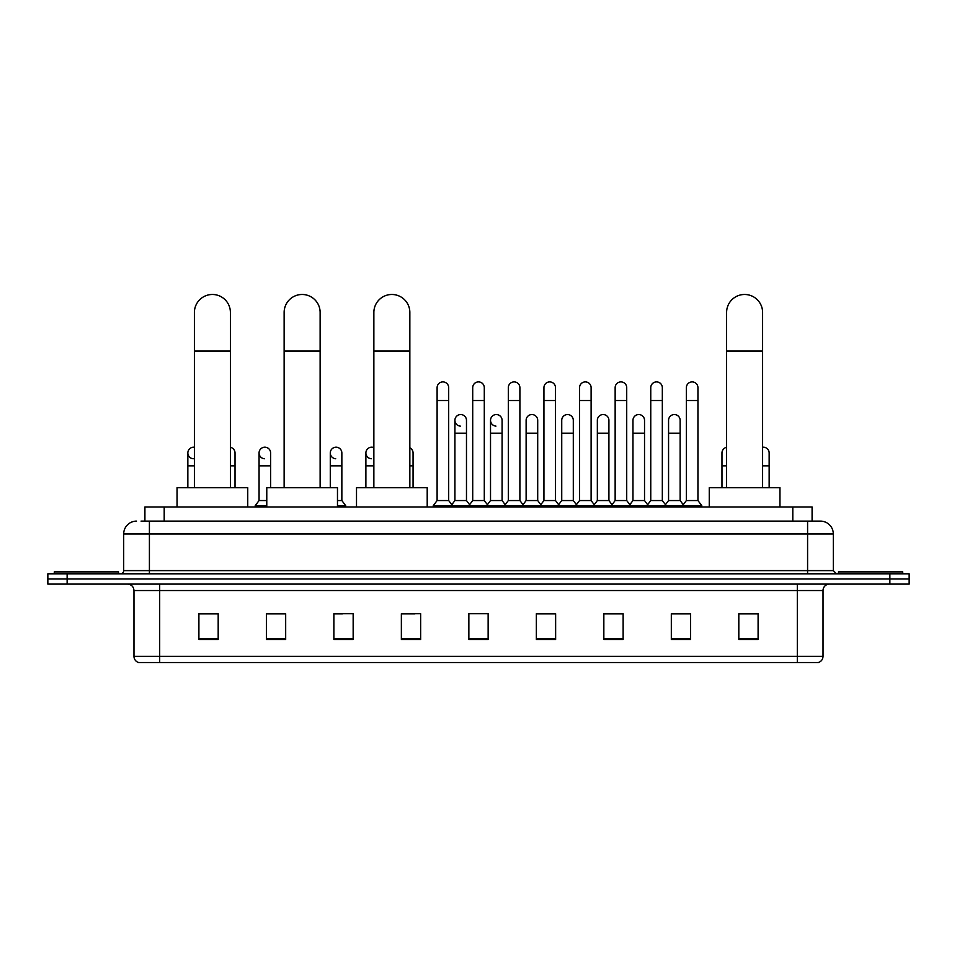 <?xml version="1.0" encoding="UTF-8"?>
<svg xmlns="http://www.w3.org/2000/svg" width="957" height="957" viewBox="0 0 957 957"><rect width="100%" height="100%" fill="white"/><g stroke="black" fill="none" stroke-linecap="round" stroke-linejoin="round"><path stroke-width="1.44" d="M144.914 521.11L144.914 506.971L812.086 506.971L812.086 521.11M141.349 521.11L815.95 521.11M141.05 521.11L149.412 521.11L149.412 533.97L123.692 533.97L123.692 570.611A3.218 3.218 0 0 1 120.486 573.817M136.552 521.11A12.86 12.86 0 0 0 123.692 533.97M820.448 521.11A12.86 12.86 0 0 1 833.308 533.97L807.588 533.97L807.588 521.11L820.257 521.11M833.308 533.97L833.308 570.611L836.514 573.817M67.134 573.817L47.85 573.817L47.85 578.961L67.134 578.961L47.85 578.961L47.85 584.105L67.134 584.105L67.134 578.961L889.866 578.961L67.134 578.961L67.134 573.817L889.866 573.817L889.866 578.961L909.15 578.961L889.866 578.961L889.866 584.105L67.134 584.105M909.15 573.817L909.15 578.961L909.15 573.817L889.866 573.817M823.02 656.346C822.841 659.433 821.297 661.49 818.391 662.519L797.313 662.519L797.313 656.346L823.02 656.346L823.02 590.529A6.424 6.424 0 0 1 829.444 584.105M797.313 662.519L138.609 662.519A6.424 6.424 0 0 1 133.98 656.346L133.98 590.529C133.597 586.629 131.456 584.488 127.556 584.105M758.1 639.443L758.1 613.736L738.816 613.736L738.816 639.443L758.1 639.443M690.607 639.443L690.607 613.736L671.324 613.736L671.324 639.443L690.607 639.443M623.127 639.443L623.127 613.736L603.843 613.736L603.843 639.443L623.127 639.443M555.634 639.443L555.634 613.736L536.351 613.736L536.351 639.443L555.634 639.443M218.184 639.443L218.184 613.736L198.9 613.736L198.9 639.443L218.184 639.443M285.676 639.443L285.676 613.736L266.393 613.736L266.393 639.443L285.676 639.443M353.157 639.443L353.157 613.736L333.873 613.736L333.873 639.443L353.157 639.443M420.649 639.443L420.649 613.736L401.366 613.736L401.366 639.443L420.649 639.443M488.142 639.443L488.142 613.736L468.858 613.736L468.858 639.443L488.142 639.443M909.15 584.105L909.15 578.961L909.15 584.105L889.866 584.105M614.514 613.868L609.561 613.868M685.726 613.868L680.774 613.868M401.366 613.868L414.991 613.868M333.873 613.868L342.486 613.868M278.989 613.868L271.274 613.868M543.289 613.736L538.336 613.868M472.076 613.736L484.924 613.736M285.676 613.868L266.393 613.868M218.184 613.868L198.9 613.868M555.634 613.868L536.351 613.868M623.127 613.868L603.843 613.868M690.607 613.868L671.324 613.868M758.1 613.868L738.816 613.868M118.548 573.817L118.548 571.891L54.274 571.891L54.274 573.817M194.403 487.687L194.403 312.472A17.992 17.992 0 0 1 212.394 294.481A17.992 17.992 0 0 1 230.398 312.472A17.992 17.992 0 0 0 212.394 294.481M230.398 487.687L230.398 312.472M247.743 506.971L247.743 487.687L177.045 487.687L177.045 506.971M284.133 487.687L284.133 312.472A17.992 17.992 0 0 1 302.125 294.481A17.992 17.992 0 0 1 320.128 312.472A17.992 17.992 0 0 0 302.125 294.481M320.128 487.687L320.128 312.472M337.474 506.971L337.474 487.687L266.776 487.687L266.776 506.971M373.864 487.687L373.864 312.472A17.992 17.992 0 0 1 391.856 294.481A17.992 17.992 0 0 1 409.847 312.472A17.992 17.992 0 0 0 391.856 294.481M409.847 487.687L409.847 312.472M427.205 506.971L427.205 487.687L356.506 487.687L356.506 506.971M726.602 487.687L726.602 312.472A17.992 17.992 0 0 1 744.606 294.481A17.992 17.992 0 0 1 762.597 312.472A17.992 17.992 0 0 0 744.606 294.481M762.597 487.687L762.597 312.472M779.955 506.971L779.955 487.687L709.257 487.687L709.257 506.971M902.726 573.817L902.726 571.891L838.452 571.891L838.452 573.817M437.11 400.528L448.677 400.528L448.677 500.547L437.11 500.547L437.11 387.681A5.79 5.79 0 0 1 443.258 381.903A5.79 5.79 0 0 1 448.677 387.681A5.79 5.79 0 0 0 443.258 381.903M437.11 500.547L433.246 505.691L433.246 506.971L433.246 505.691L452.529 505.691L452.529 506.971M448.677 500.547L452.529 505.691L468.858 505.691L468.858 506.971M472.71 400.528L484.29 400.528L484.29 500.547L472.71 500.547L472.71 387.681A5.79 5.79 0 0 1 478.859 381.903A5.79 5.79 0 0 1 484.29 387.681A5.79 5.79 0 0 0 478.859 381.903M472.71 452.984L472.71 500.547L468.858 505.691L488.142 505.691L488.142 506.971M484.29 500.547L488.142 505.691L504.471 505.691L504.471 506.971M508.323 400.528L519.89 400.528L519.89 500.547L508.323 500.547L508.323 387.681A5.79 5.79 0 0 1 514.471 381.903A5.79 5.79 0 0 1 519.89 387.681A5.79 5.79 0 0 0 514.471 381.903M502.09 500.547L502.09 433.186L490.522 433.186L490.522 500.547L502.09 500.547L505.212 504.698L508.323 500.547L504.471 505.691L523.754 505.691L523.754 506.971M526.123 500.547L526.123 433.186L537.702 433.186L537.702 500.547L526.123 500.547L523.012 504.698L519.89 500.547L523.754 505.691L540.071 505.691L540.071 506.971M543.935 400.528L555.503 400.528L555.503 500.547L543.935 500.547L543.935 387.681A5.79 5.79 0 0 1 550.084 381.903A5.79 5.79 0 0 1 555.503 387.681A5.79 5.79 0 0 0 550.084 381.903M537.702 500.547L540.813 504.698L543.935 500.547L540.071 505.691L559.355 505.691L559.355 506.971M561.735 500.547L561.735 433.186L573.303 433.186L573.303 500.547L561.735 500.547L558.625 504.698L555.503 500.547L559.355 505.691L575.683 505.691L575.683 506.971M579.547 400.528L591.115 400.528L591.115 500.547L579.547 500.547L579.547 387.681A5.79 5.79 0 0 1 585.696 381.903A5.79 5.79 0 0 1 591.115 387.681A5.79 5.79 0 0 0 585.696 381.903M573.303 500.547L576.425 504.698L579.547 500.547L575.683 505.691L594.967 505.691L594.967 506.971M597.347 500.547L597.347 433.186L608.915 433.186L608.915 500.547L597.347 500.547L594.225 504.698L591.115 500.547L594.967 505.691L611.296 505.691L611.296 506.971M615.148 400.528L626.715 400.528L626.715 500.547L615.148 500.547L615.148 387.681A5.79 5.79 0 0 1 621.296 381.903A5.79 5.79 0 0 1 626.715 387.681A5.79 5.79 0 0 0 621.296 381.903M608.915 500.547L612.037 504.698L615.148 500.547L611.296 505.691L630.579 505.691L630.579 506.971M632.96 500.547L632.96 433.186L644.528 433.186L644.528 500.547L632.96 500.547L629.838 504.698L626.715 500.547L630.579 505.691L646.908 505.691L646.908 506.971M650.76 400.528L662.328 400.528L662.328 500.547L650.76 500.547L650.76 387.681A5.79 5.79 0 0 1 656.909 381.903A5.79 5.79 0 0 1 662.328 387.681A5.79 5.79 0 0 0 656.909 381.903M644.528 500.547L647.638 504.698L650.76 500.547L646.908 505.691L666.192 505.691L666.192 506.971M668.56 500.547L668.56 433.186L680.14 433.186L680.14 500.547L668.56 500.547L665.45 504.698L662.328 500.547L666.192 505.691L682.508 505.691L682.508 506.971M686.372 400.528L697.94 400.528L697.94 500.547L686.372 500.547L686.372 387.681A5.79 5.79 0 0 1 692.521 381.903A5.79 5.79 0 0 1 697.94 387.681A5.79 5.79 0 0 0 692.521 381.903M686.372 500.547L682.508 505.691L701.792 505.691L701.792 506.971M697.94 500.547L701.792 505.691M460.329 426.104A5.79 5.79 0 0 1 454.91 420.326A5.79 5.79 0 0 1 461.059 414.56A5.79 5.79 0 0 1 466.478 420.326L466.478 433.186L454.91 433.186L454.91 420.326M466.478 433.186L466.478 500.547L454.91 500.547L454.91 433.186M454.91 500.547L451.788 504.698M466.478 500.547L469.6 504.698M495.941 426.104A5.79 5.79 0 0 1 490.522 420.326A5.79 5.79 0 0 1 496.671 414.56A5.79 5.79 0 0 1 502.09 420.326L502.09 433.186M490.522 500.547L487.4 504.698M526.123 433.186L526.123 420.326A5.79 5.79 0 0 1 532.271 414.56A5.79 5.79 0 0 1 537.702 420.326L537.702 433.186M561.735 433.186L561.735 420.326A5.79 5.79 0 0 1 567.884 414.56A5.79 5.79 0 0 1 573.303 420.326L573.303 433.186M597.347 433.186L597.347 420.326A5.79 5.79 0 0 1 603.496 414.56A5.79 5.79 0 0 1 608.915 420.326L608.915 433.186M632.96 433.186L632.96 420.326A5.79 5.79 0 0 1 639.109 414.56A5.79 5.79 0 0 1 644.528 420.326L644.528 433.186M668.56 433.186L668.56 420.326A5.79 5.79 0 0 1 674.709 414.56A5.79 5.79 0 0 1 680.14 420.326L680.14 433.186M680.14 500.547L683.25 504.698M193.266 458.75A5.79 5.79 0 0 1 187.847 452.984A5.79 5.79 0 0 1 194.403 447.254M187.847 487.687L187.847 452.984M235.027 487.687L235.027 465.832L230.398 465.832M230.398 447.314A5.79 5.79 0 0 1 235.027 452.984L235.027 465.832M264.479 458.75A5.79 5.79 0 0 1 259.06 452.984A5.79 5.79 0 0 1 265.209 447.206A5.79 5.79 0 0 1 270.628 452.984L270.628 465.832L259.06 465.832L259.06 452.984M266.776 500.547L259.06 500.547L259.06 465.832M270.628 487.687L270.628 465.832M259.06 500.547L255.208 505.691L255.208 506.971M266.776 505.691L255.208 505.691M335.704 458.75A5.79 5.79 0 0 1 330.285 452.984A5.79 5.79 0 0 1 336.421 447.206A5.79 5.79 0 0 1 341.852 452.984L341.852 465.832L330.285 465.832L330.285 452.984M341.852 465.832L341.852 500.547L337.474 500.547M330.285 487.687L330.285 465.832M341.852 500.547L345.704 505.691L337.474 505.691M345.704 505.691L345.704 506.971M371.304 458.75A5.79 5.79 0 0 1 365.885 452.984A5.79 5.79 0 0 1 373.864 447.625M365.885 487.687L365.885 452.984M413.065 487.687L413.065 465.832L409.847 465.832M409.847 447.804A5.79 5.79 0 0 1 413.065 452.984L413.065 465.832M721.973 487.687L721.973 452.984A5.79 5.79 0 0 1 726.602 447.314M762.597 447.254A5.79 5.79 0 0 1 769.153 452.984L769.153 465.832L762.597 465.832M769.153 487.687L769.153 465.832M164.197 521.11L164.197 506.971M792.803 521.11L792.803 506.971M149.412 573.817L149.412 570.611L833.308 570.611M123.692 570.611L149.412 570.611L149.412 533.97L807.588 533.97L807.588 573.817M797.313 584.105L797.313 590.529L133.98 590.529M823.02 590.529L797.313 590.529L797.313 656.346L159.687 656.346L159.687 662.519M133.98 656.346L159.687 656.346L159.687 584.105M488.142 638.558L468.858 638.558M420.649 638.558L401.366 638.558M353.157 638.558L333.873 638.558M285.676 638.558L266.393 638.558M218.184 638.558L198.9 638.558M555.634 638.558L536.351 638.558M623.127 638.558L603.843 638.558M690.607 638.558L671.324 638.558M758.1 638.558L738.816 638.558M194.403 351.04L230.398 351.04M284.133 351.04L320.128 351.04M373.864 351.04L409.847 351.04M726.602 351.04L762.597 351.04M194.403 465.832L187.847 465.832M373.864 465.832L365.885 465.832M726.602 465.832L721.973 465.832M448.677 400.528L448.677 387.681M484.29 400.528L484.29 387.681M519.89 400.528L519.89 387.681M555.503 400.528L555.503 387.681M591.115 400.528L591.115 387.681M626.715 400.528L626.715 387.681M662.328 400.528L662.328 387.681M697.94 400.528L697.94 387.681M490.522 433.186L490.522 420.326"/></g></svg>
